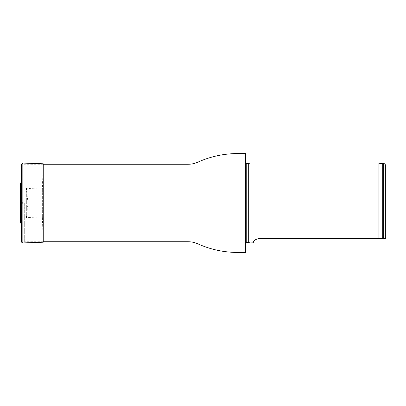 <?xml version="1.0" encoding="UTF-8"?>
<svg xmlns="http://www.w3.org/2000/svg" width="406" height="406" viewBox="0 0 406 406"><rect width="100%" height="100%" fill="white"/><g stroke="black" fill="none" stroke-linecap="round" stroke-linejoin="round"><path stroke-width="0.3" stroke-dasharray="2.03 1.52" d="M24.294 203L24.294 241.737L24.294 203M245.929 252.019L245.929 153.981M245.929 203L245.929 161.517L245.929 203M245.528 153.58L245.528 252.42M249.923 242.925L249.923 163.075M245.432 162.765L246.229 163.567L246.229 242.433L245.432 243.235L245.432 162.765L245.503 243.57L245.432 162.765M385.7 165.069L385.7 238.55M383.706 163.075L383.706 238.55L258.906 238.55C251.928 240.098 253.694 243.351 253.141 242.925C253.694 243.346 251.933 240.093 258.906 238.55M382.904 163.075L382.904 238.55M378.91 238.55L378.91 163.075M20.96 182.482L20.96 223.518M20.3 188.724L20.3 217.276L21.67 205.319L22.513 203L21.67 200.681L21.67 205.319L21.67 200.681L20.325 189.191L20.325 216.809L20.3 188.587L20.3 217.413M26.344 217.54L26.344 188.46L26.344 217.54L42.351 216.977L42.351 189.023L26.344 188.46L28.039 203L26.344 217.54M42.351 189.023L42.351 216.977L43.234 242.22L43.234 163.78L42.351 189.023M188.024 164.263L188.024 241.737M235.947 153.58L235.947 252.42M245.929 161.517L245.503 162.43L245.503 243.57L245.929 244.483M249.03 242.509L249.03 163.491M248.69 242.433L248.69 163.567M382.736 238.55L382.736 163.278M380.975 238.55L380.975 163.785M20.483 183.4L20.483 222.6M22.837 163.065L22.837 242.935M21.599 164.222L21.599 241.778M43.234 164.263L24.294 164.263M43.234 241.737L24.294 241.737"/><path stroke-width="0.61" d="M245.528 153.58L245.929 153.981L245.929 252.019L245.528 252.42L245.528 153.58L235.947 153.58C222.615 153.849 209.856 156.736 197.676 162.238C194.596 163.577 191.383 164.257 188.024 164.263L43.234 164.263M245.929 163.506L248.69 163.567L249.923 163.075L249.923 242.925L248.69 242.433L245.929 242.494M385.7 238.55L383.706 238.55L385.7 238.55L385.7 165.069L383.706 163.075L382.904 163.075L382.904 238.55L383.706 238.55L383.706 163.075M258.581 238.561L258.906 238.55C251.928 240.098 253.694 243.351 253.141 242.925C253.694 243.346 251.933 240.093 258.906 238.55L382.904 238.55M249.923 242.925L253.151 242.849M380.975 238.55L380.975 163.785L378.91 163.075L378.91 238.55M20.3 217.413L20.483 222.6L20.96 223.518L20.96 182.482L20.483 183.4L20.325 216.809M20.96 223.518L21.599 241.778C21.264 241.986 21.675 242.372 22.837 242.935L43.234 242.22L43.234 163.78L22.837 163.065L21.599 164.222L20.96 182.482M245.528 252.42L235.947 252.42C222.615 252.151 209.856 249.264 197.676 243.762C194.596 242.423 191.383 241.743 188.024 241.737L188.024 164.263M235.947 252.42L235.947 153.58M249.03 163.491L249.03 242.509M248.69 163.567L248.69 242.433M246.229 163.567L246.229 242.433M380.975 163.785L382.736 163.278L382.736 238.55M20.483 222.6L20.483 183.4M22.837 242.935L22.837 163.065M21.599 241.778L21.599 164.222M188.024 241.737L43.234 241.737M378.91 163.075L249.923 163.075M20.3 188.724L20.3 217.276"/></g></svg>
